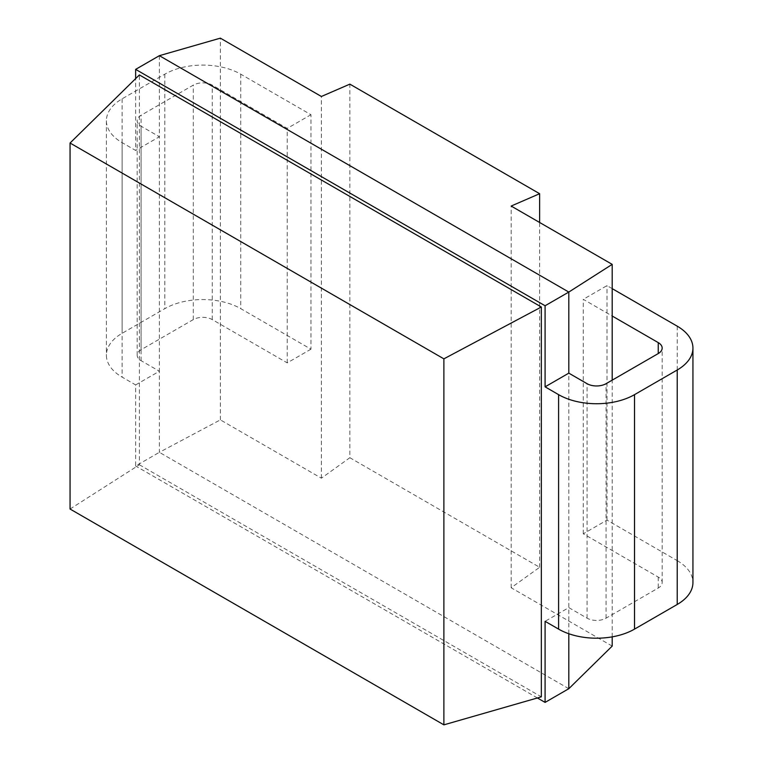 <?xml version="1.0" encoding="UTF-8"?>
<svg xmlns="http://www.w3.org/2000/svg" width="763" height="763" viewBox="0 0 763 763"><rect width="100%" height="100%" fill="white"/><g stroke="black" fill="none" stroke-linecap="round" stroke-linejoin="round"><path stroke-width="0.57" stroke-dasharray="3.81 2.86" d="M568.807 688.703L159.372 452.316L135.642 466.012L135.642 384.924L122.128 377.122A53.677 30.987 180 0 1 106.4 355.205A53.677 30.987 180 0 1 122.128 333.297L164.827 308.643A53.677 30.987 180 0 1 240.736 308.643L310.951 349.187L310.951 114.708L240.736 74.173A53.677 30.987 0 0 0 164.827 74.173L122.128 98.828A53.677 30.987 0 0 0 106.4 120.735A53.677 30.987 0 0 0 122.128 142.652L135.642 150.454L135.642 78.608M537.41 697.964L135.642 466.012M612.193 646.089L511.162 587.758L539.632 567.29L349.855 457.724L349.855 84.14M310.951 349.187L287.231 362.883L212.267 319.602A13.419 7.744 0 0 0 193.287 319.602L141.098 349.731A13.419 7.744 0 0 0 137.168 355.205A13.419 7.744 0 0 0 141.098 360.689L159.372 371.238L159.372 452.316L220.364 419.869L321.385 478.191L349.855 457.724M568.807 633.738L568.807 373.145M612.193 636.857L612.193 380.146M677.22 326.173L677.22 560.643L606.995 520.108L583.275 533.804L658.24 577.076A13.419 7.744 0 0 1 662.17 582.56A13.419 7.744 0 0 1 658.24 588.035L606.051 618.164A13.419 7.744 0 0 1 587.071 618.164L568.807 607.625L545.087 621.32M135.642 384.924L159.372 371.238L159.372 136.758L141.098 126.21A13.419 7.744 180 0 1 137.168 120.735A13.419 7.744 180 0 1 141.098 115.261L193.287 85.132A13.419 7.744 180 0 1 212.267 85.132L287.231 128.403L310.951 114.708M677.22 560.643A53.677 30.987 180 0 1 692.938 582.56M583.275 533.804L583.275 299.325L612.193 316.025M612.193 288.633L606.995 285.629L583.275 299.325M159.372 55.68L159.372 136.758L135.642 150.454M606.995 520.108L606.995 285.629M70.062 509.026L139.391 464.772L139.391 74.936M139.391 464.772L541.339 696.838M220.364 419.869L220.364 38.15M321.385 478.191L321.385 96.481M539.632 567.29L539.632 222.481M511.162 587.758L511.162 206.048M287.231 362.883L287.231 128.403M587.071 618.164L587.071 383.694M141.098 360.689L141.098 126.21M606.051 618.164L606.051 383.694M658.24 577.076L658.24 588.035M122.128 142.652L122.128 377.122M122.128 98.828L122.128 333.297M164.827 74.173L164.827 308.643M240.736 74.173L240.736 308.643M212.267 319.602L212.267 85.132M193.287 319.602L193.287 85.132M141.098 349.731L141.098 115.261M662.17 582.56L662.17 348.081M106.4 120.735L106.4 355.205M137.168 355.205L137.168 120.735"/><path stroke-width="1.14" d="M612.193 636.857L612.193 646.089L568.807 688.703L545.087 702.399L537.41 697.964M612.193 316.025L658.24 342.606A13.419 7.744 180 0 1 662.17 348.081A13.419 7.744 180 0 1 658.24 353.565L606.051 383.694A13.419 7.744 180 0 1 587.071 383.694L568.807 373.145L568.807 292.067L612.193 264.37L511.162 206.048L539.632 193.707L349.855 84.14L321.385 96.481L220.364 38.15L159.372 55.68L135.642 69.376L545.087 305.763L568.807 292.067L159.372 55.68M612.193 380.146L612.193 264.37M568.807 688.703L568.807 633.738M545.087 702.399L545.087 621.32L558.602 629.122A53.677 30.987 180 0 0 634.52 629.122L677.22 604.468A53.677 30.987 180 0 0 692.938 582.56L692.938 348.081A53.677 30.987 0 0 0 677.22 326.173L612.193 288.633M568.807 373.145L545.087 386.841L558.602 394.652A53.677 30.987 0 0 0 634.52 394.652L677.22 369.998A53.677 30.987 0 0 0 692.938 348.081M135.642 78.608L135.642 69.376M545.087 386.841L545.087 305.763M443.885 724.85L70.062 509.026L70.062 143.024L139.391 74.936L541.339 307.003L541.339 696.838L443.885 724.85L443.885 358.848L541.339 307.003M70.062 143.024L443.885 358.848M539.632 222.481L539.632 193.707M658.24 353.565L658.24 342.606M677.22 369.998L677.22 604.468M634.52 394.652L634.52 629.122M558.602 394.652L558.602 629.122"/></g></svg>

